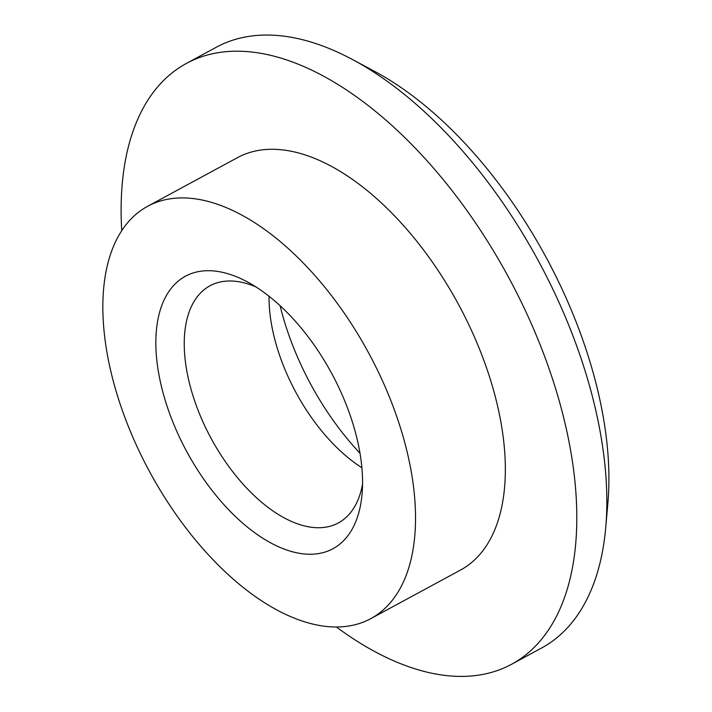 <?xml version="1.0" encoding="UTF-8"?>
<svg xmlns="http://www.w3.org/2000/svg" width="712" height="712" viewBox="0 0 712 712"><rect width="100%" height="100%" fill="white"/><g stroke="black" fill="none" stroke-linecap="round" stroke-linejoin="round"><path stroke-width="1.07" d="M336.384 626.978A341.591 181.524 -118.4 0 0 404.3 665.115A341.591 181.524 -118.4 0 0 511.679 664.216L541.609 648A341.591 181.524 -118.4 0 0 605.752 527.325L607.923 502.423A314.802 167.284 -118.4 0 0 374.432 71.271L352.395 59.479A341.591 181.524 -118.4 0 0 216.279 47.25L186.339 63.457A341.591 181.524 -118.4 0 0 121.734 230.608M280.127 305.76A188.413 100.125 -118.4 0 0 360.005 453.268M605.752 527.325A341.591 181.524 -118.4 0 0 352.395 59.479M511.679 664.216A341.591 181.524 -118.4 0 0 508.626 277.395A341.591 181.524 -118.4 0 0 186.339 63.457M370.836 618.612L460.646 569.983A234.426 124.573 -118.4 0 0 458.555 304.513A234.426 124.573 -118.4 0 0 237.372 157.699L147.571 206.329A234.426 124.573 -118.4 0 0 123.47 413.61A234.426 124.573 -118.4 0 0 297.144 619.235A234.426 124.573 -118.4 0 0 370.836 618.612A234.426 124.573 -118.4 0 0 368.745 353.152A234.426 124.573 -118.4 0 0 147.571 206.329M359.471 450.224A154.922 82.325 61.6 0 1 362.07 493.977A154.922 82.325 61.6 0 1 256.48 533.991A154.922 82.325 61.6 0 1 155.946 348.346A154.922 82.325 61.6 0 1 247.162 281.783A154.922 82.325 61.6 0 1 359.471 450.224M255.75 286.82A134.826 71.645 -118.4 0 0 252.342 285.45A134.826 71.645 -118.4 0 0 209.96 285.806A134.826 71.645 -118.4 0 0 196.103 405.021A134.826 71.645 -118.4 0 0 295.996 523.284A134.826 71.645 -118.4 0 0 338.378 522.928A134.826 71.645 -118.4 0 0 362.55 484.027M361.883 467.731A134.826 71.645 61.6 0 1 269.038 296.281"/></g></svg>
